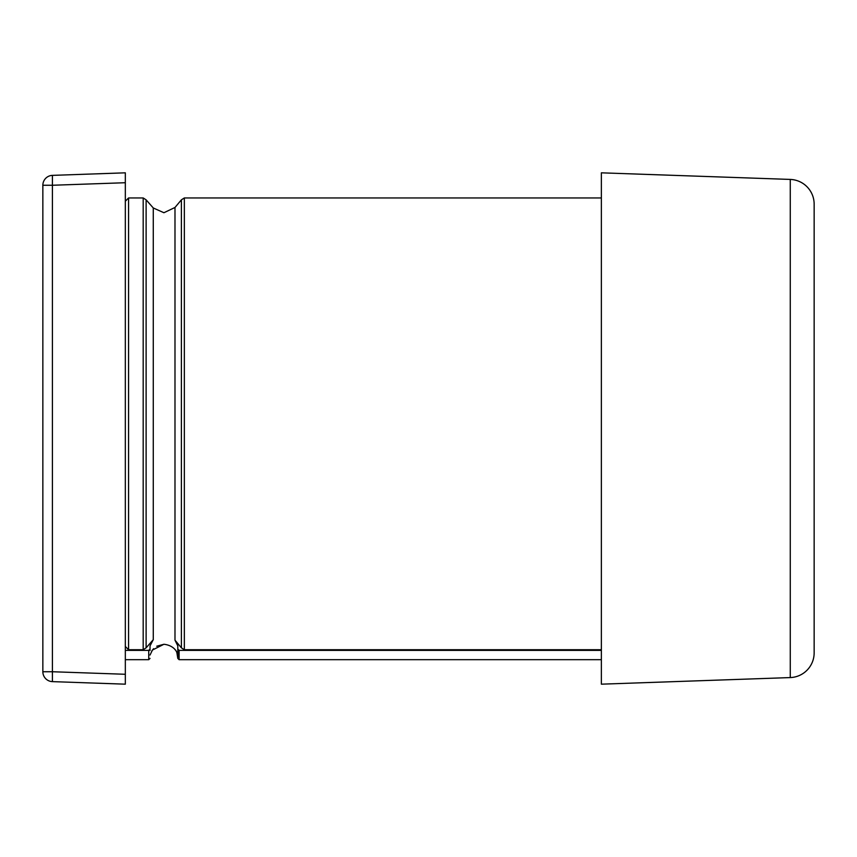 <?xml version="1.0" encoding="UTF-8"?>
<svg xmlns="http://www.w3.org/2000/svg" width="857" height="857" viewBox="0 0 857 857"><rect width="100%" height="100%" fill="white"/><g stroke="black" fill="none" stroke-linecap="round" stroke-linejoin="round"><path stroke-width="1.29" d="M814.15 428.5L814.15 652.841A24.746 24.746 0 0 1 790.272 677.576L601.368 684.175L601.368 172.825L790.272 179.424A24.746 24.746 0 0 1 814.15 204.159L814.15 428.5M814.15 652.841L814.15 644.25M814.15 605.321L814.15 572.122M125.326 659.686L148.732 659.686L148.732 650.377L150.039 649.07L150.039 645.846L153.274 639.676L153.274 207.972L163.923 212.729L174.989 207.469L174.989 640.179L177.795 645.846L177.795 649.07L179.102 650.377L179.102 659.686L177.795 658.39L176.853 652.488C177.228 653.077 174.796 645.482 163.923 644.271L156.724 646.21M163.923 644.271L152.439 650.045L150.039 655.027M814.15 624.785C814.15 599.686 814.15 599.686 814.15 624.785C814.15 649.895 814.15 649.895 814.15 624.785M814.15 232.215C814.15 207.105 814.15 207.105 814.15 232.215C814.15 257.314 814.15 257.314 814.15 232.215M601.368 668.792L601.368 659.686L179.102 659.686M150.039 649.07L150.039 650.474M52.406 681.626L52.406 671.738L125.326 674.277L125.326 684.175L52.406 681.626A9.898 9.898 0 0 1 42.85 671.738L42.85 185.262A9.898 9.898 0 0 1 52.406 175.374L125.326 172.825L125.326 182.723L52.406 185.262L52.406 175.374M125.326 674.277L125.326 182.723M42.85 671.738L52.406 671.738L52.406 185.262L42.85 185.262M177.795 657.298L177.795 649.07M601.368 649.724L184.341 649.724L181.395 647.849L174.989 640.179M601.368 650.377L179.102 650.377M125.326 646.467L128.571 649.724L143.183 649.724L146.119 647.849L153.274 639.676M814.15 284.878L814.15 251.679M814.15 212.75L814.15 204.159M601.368 684.175L790.272 677.576L790.272 179.424M148.732 650.377L125.326 650.377M181.395 647.849L181.395 199.831L184.341 197.956L184.341 649.724M143.183 649.724L143.183 197.956L128.571 197.956L128.571 649.724M153.274 207.972L146.119 199.831L143.183 197.956L146.119 199.831L146.119 647.849M151.678 651.191L152.342 650.184M152.46 650.024L153.596 648.685M148.732 659.686L150.039 658.39L148.732 659.686M177.753 654.994L177.367 653.72M176.81 652.402L176.274 651.374M175.449 650.12L174.678 649.156M184.341 197.956L601.368 197.956L184.341 197.956L181.395 199.831L174.989 207.469M128.571 197.956L125.326 201.213L128.571 197.956L143.183 197.956"/></g></svg>
